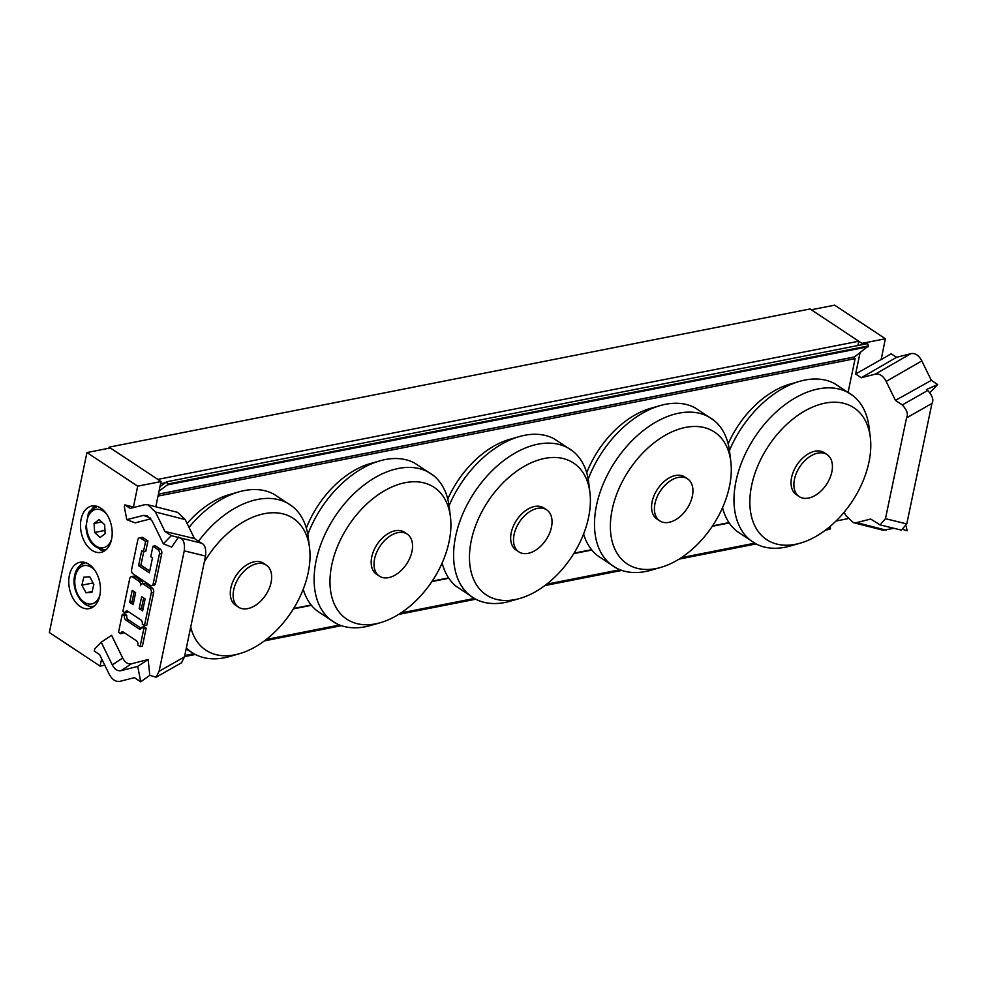 <?xml version="1.0" encoding="UTF-8"?>
<svg xmlns="http://www.w3.org/2000/svg" width="987" height="987" viewBox="0 0 987 987"><rect width="100%" height="100%" fill="white"/><g stroke="black" fill="none" stroke-linecap="round" stroke-linejoin="round"><path stroke-width="1.48" d="M293.645 608.448L311.189 604.994M432.17 581.133L448.604 577.901M574.027 553.176L591.571 549.71M712.552 525.861L728.998 522.629M853.076 357.294L855.124 358.651L158.019 496.079M160.597 483.704L165.273 482.779M108.866 448.234L109.088 447.148L810.056 308.968L858.764 341.218L857.863 345.524M855.124 358.651L848.141 392.086M109.088 447.148L157.809 479.398L858.764 341.218M836.026 521.025L847.796 518.693M885.376 338.763L834.644 305.168L811.277 309.77L862.009 343.365L885.376 338.763L881.144 359.638L891.199 353.79L896.541 357.331L910.878 353.654L875.222 374.172C879.54 373.394 883.192 375.8 886.178 381.414L921.821 360.909C918.848 355.295 915.196 352.877 910.878 353.654M906.769 523.912L885.462 518.681L880.071 524.887L901.39 530.118L906.769 523.912L931.938 403.449C933.912 400.031 932.505 395.713 927.718 390.482L926.386 389.606L937.65 384.548L929.729 392.777M906.226 526.182L907.102 530.759L903.87 529.772M885.462 518.681L906.522 417.896L931.938 403.449M927.718 390.482L902.291 404.929C907.078 410.16 908.484 414.478 906.522 417.896M937.65 384.548L931.321 380.365L921.821 360.909M902.291 404.929L895.443 400.389L931.321 380.365M875.222 374.172L861.244 377.75L855.618 374.011L881.033 359.564M861.244 377.75L896.541 357.331M886.449 530.241L856.679 522.629L853.323 522.616L883.094 530.216L893.988 528.304M880.071 524.887L870.657 519.051L856.679 522.629M853.323 522.616L845.723 515.374L844.169 512.191M895.443 400.389L886.178 381.414M862.009 343.365L861.725 344.759M860.035 352.865L855.618 374.011M132.196 590.349L135.638 592.632L133.146 604.587L129.692 602.304L132.196 590.349M134.158 591.657L132.036 601.836L133.516 602.823M132.036 601.836L129.692 602.304M141.684 596.629L145.126 598.912L142.634 610.867L139.179 608.584L141.684 596.629M143.646 597.937L141.523 608.128L143.004 609.102M141.523 608.128L139.179 608.584M144.447 625.672L142.288 624.24A3.343 2.196 -101.2 0 0 140.759 619.836L127.816 611.261A3.343 2.196 -101.2 0 0 127.372 612.359L125.041 612.816L122.881 611.397L129.753 578.53A3.343 2.196 78.8 0 1 131.259 576.679A3.343 2.196 78.8 0 1 132.529 576.976L139.007 581.257A3.343 2.196 78.8 0 1 140.536 585.673A3.343 2.196 78.8 0 1 142.042 583.81A3.343 2.196 78.8 0 1 143.312 584.107L149.79 588.4A3.343 2.196 78.8 0 1 151.319 592.805L144.447 625.672L146.792 625.215L153.651 592.348L151.319 592.805M127.816 611.261A3.343 2.196 -101.2 0 0 126.546 610.965A3.343 2.196 -101.2 0 0 125.041 612.816M131.259 576.679L133.59 576.211A3.343 2.196 78.8 0 1 134.861 576.507L141.338 580.8A3.343 2.196 78.8 0 1 142.905 583.638M142.042 583.81L144.373 583.354A3.343 2.196 78.8 0 1 145.644 583.65L152.121 587.931A3.343 2.196 78.8 0 1 153.651 592.348M153.182 583.848A3.343 2.196 78.8 0 1 151.677 585.71A3.343 2.196 78.8 0 1 150.406 585.414L133.159 573.978A3.343 2.196 78.8 0 1 131.616 569.573L137.859 539.692A3.343 2.196 78.8 0 1 139.377 537.841A3.343 2.196 78.8 0 1 140.647 538.137L145.607 541.419L143.423 551.881L141.696 550.734L138.575 565.674L149.358 572.805L152.479 557.877L150.752 556.73L152.936 546.28L157.895 549.562A3.343 2.196 78.8 0 1 159.425 553.978L153.182 583.848L155.527 583.391A3.343 2.196 78.8 0 1 154.021 585.242L151.677 585.71M139.377 537.841L141.709 537.372A3.343 2.196 78.8 0 1 142.979 537.668L147.939 540.962L145.607 541.419M147.939 540.962L145.755 551.412L143.423 551.881M143.707 551.819L140.907 565.206L138.575 565.674M140.907 565.206L149.728 571.041M155.527 583.391L161.769 553.51A3.343 2.196 78.8 0 0 160.239 549.093L155.267 545.811L152.936 546.28M140.08 646.584L137.921 645.153A3.343 2.196 -101.2 0 0 136.391 640.748L123.449 632.173A3.343 2.196 -101.2 0 0 123.005 633.272L120.673 633.728L118.514 632.309L122.265 614.383L124.411 615.814A3.343 2.196 -101.2 0 0 125.954 620.218L138.896 628.793A3.343 2.196 -101.2 0 0 140.166 629.089A3.343 2.196 -101.2 0 0 141.672 627.238L143.831 628.657L140.08 646.584L142.424 646.127L146.162 628.201L143.831 628.657M123.449 632.173A3.343 2.196 -101.2 0 0 122.178 631.877A3.343 2.196 -101.2 0 0 120.673 633.728M124.411 615.814L126.755 615.345L124.596 613.914L122.265 614.383M126.755 615.345A3.343 2.196 -101.2 0 0 128.285 619.762L141.227 628.337L138.896 628.793M146.162 628.201L144.003 626.77L141.672 627.226M150.851 518.829L135.108 522.851L126.805 519.655L143.522 515.387L150.11 517.916M101.624 658.748L100.094 666.102L49.35 632.507L86.942 452.564L137.686 486.159L133.455 507.034L124.818 504.875L130.161 508.404L144.484 504.739L147.84 504.752L155.44 511.994L164.94 531.438L171.257 535.633L180.016 537.878C183.607 539.284 185.013 543.603 184.248 550.845L159.08 671.308L156.094 677.218L149.79 675.33L140.722 681.832L137.736 666.398L121.031 670.666L131.431 663.795L148.136 659.513L149.79 675.33M122.684 658.008L112.284 664.88L101.205 642.204L111.605 635.32L122.684 658.008C125.065 662.499 127.977 664.424 131.431 663.795M178.696 536.99L171.639 547.045L163.349 543.849L171.257 535.633M100.748 508.108A23.626 15.471 78.8 0 1 112.197 532.894A23.626 15.471 78.8 0 1 100.921 552.387A23.626 15.471 78.8 0 1 81.168 532.19A23.626 15.471 78.8 0 1 91.779 506.023A23.626 15.471 78.8 0 1 100.748 508.108M89.003 564.342A23.626 15.471 78.8 0 1 100.452 589.128A23.626 15.471 78.8 0 1 89.163 608.621A23.626 15.471 78.8 0 1 69.423 588.425A23.626 15.471 78.8 0 1 80.033 562.257A23.626 15.471 78.8 0 1 89.003 564.342M95.406 505.961A23.626 15.471 -101.2 0 0 91.717 509.366M99.588 549.303A23.626 15.471 -101.2 0 0 104.301 551.067M83.661 562.195A23.626 15.471 -101.2 0 0 79.972 565.6M87.843 605.537A23.626 15.471 -101.2 0 0 92.556 607.301M163.349 543.849L152.257 521.173L146.903 515.621L143.522 515.387M112.284 664.88C114.665 669.371 117.576 671.308 121.031 670.666M148.136 659.513L137.736 666.398M101.205 642.204L94.715 648.94L94.271 651.075L99.613 654.615L109.113 674.072C112.099 679.673 115.75 682.091 120.069 681.314L134.392 677.65L140.722 681.832M124.818 504.875L124.374 507.01L126.805 519.655M184.248 550.845L205.555 556.076L184.495 656.861L159.08 671.308M156.094 677.218L181.509 662.77L184.495 656.861M205.555 556.076C206.283 548.723 204.877 544.405 201.336 543.109L180.016 537.878M155.44 511.994L185.211 519.594L177.623 512.364L147.84 504.752M185.211 519.594L194.488 538.581L164.94 531.438M133.344 506.96L134.59 507.269M194.488 538.581L201.336 543.109M155.786 506.787L161.054 481.557L137.686 486.159M104.77 665.189L100.094 666.102M161.054 481.557L110.31 447.95L86.942 452.564M81.896 585.168L83.796 577.198L89.768 576.815L93.839 584.403L91.939 592.385L85.968 592.768L81.896 585.168L92.655 583.058L93.814 584.538M92.136 591.546L85.968 592.768M94.629 532.462L94.086 523.492L99.07 519.581L104.61 524.652L105.153 533.622L100.168 537.533L94.629 532.462L104.955 530.426M101.698 521.987L94.086 523.492M853.804 357.06A1.888 1.234 -101.2 0 0 854.174 357.072A1.888 1.234 -101.2 0 0 854.52 356.924L868.535 345.882L167.568 484.062L166.63 481.792L159.98 486.677M166.63 481.792L867.585 343.612L868.535 345.882M167.568 484.062L167.445 484.888L868.412 346.708M159.067 491.045L167.445 484.888M825.786 529.883L830.277 528.995L825.218 530.315M756.116 543.936L679.056 559.123M621.835 570.412L544.836 585.587M475.722 599.208L398.662 614.395M341.44 625.684L264.442 640.859M195.34 654.48L184.557 656.614M830.277 528.995L830.486 528.242L827.044 528.921M830.005 526.515L830.486 528.242M808.464 498.09A25.206 16.002 -56.5 0 1 799.248 496.609A25.206 16.002 -56.5 0 1 799.828 466.765A25.206 16.002 -56.5 0 1 827.069 454.588A25.206 16.002 -56.5 0 1 829.82 478.276A25.206 16.002 -56.5 0 1 808.464 498.09M799.248 496.609L796.41 494.721A25.206 16.002 -56.5 0 1 796.978 464.877A25.206 16.002 -56.5 0 1 824.231 452.7L827.069 454.588M795.571 544.281A79.071 50.189 -56.5 0 1 750.305 493.895A79.071 50.189 -56.5 0 1 810.241 408.124A79.071 50.189 -56.5 0 1 870.312 437.327A79.071 50.189 -56.5 0 1 800.247 543.158A79.071 50.189 -56.5 0 1 795.571 544.281M800.247 543.158L790.488 545.947A88.682 56.284 -56.5 0 1 785.257 547.217A88.682 56.284 -56.5 0 1 755.536 543.627A88.682 56.284 -56.5 0 1 754.87 436.994A88.682 56.284 -56.5 0 1 853.299 395.984A88.682 56.284 -56.5 0 1 869.078 427.26L870.312 437.327M755.536 543.627L736.894 531.29A88.682 56.284 -56.5 0 1 722.533 507.713M729.455 450.479A88.682 56.284 -56.5 0 1 799.704 381.315A88.682 56.284 -56.5 0 1 834.644 383.635L853.299 395.984M728.172 443.817A79.071 50.189 -56.5 0 1 789.945 384.116L799.704 381.315M528.07 553.362A25.206 16.002 -56.5 0 1 518.866 551.881A25.206 16.002 -56.5 0 1 519.433 522.037A25.206 16.002 -56.5 0 1 546.687 509.86A25.206 16.002 -56.5 0 1 549.438 533.548A25.206 16.002 -56.5 0 1 528.07 553.362M518.866 551.881L516.016 549.993A25.206 16.002 -56.5 0 1 516.596 520.149A25.206 16.002 -56.5 0 1 543.849 507.972L546.687 509.86M515.189 599.565A79.071 50.189 -56.5 0 1 469.911 549.179A79.071 50.189 -56.5 0 1 529.859 463.397A79.071 50.189 -56.5 0 1 589.93 492.599A79.071 50.189 -56.5 0 1 519.853 598.43A79.071 50.189 -56.5 0 1 515.189 599.565M519.853 598.43L510.106 601.219A88.682 56.284 -56.5 0 1 504.875 602.489A88.682 56.284 -56.5 0 1 475.154 598.899A88.682 56.284 -56.5 0 1 474.476 492.266A88.682 56.284 -56.5 0 1 572.916 451.256A88.682 56.284 -56.5 0 1 588.696 482.532L589.93 492.599M475.154 598.899L456.5 586.562A88.682 56.284 -56.5 0 1 442.151 562.985M449.073 505.751A88.682 56.284 -56.5 0 1 519.31 436.587A88.682 56.284 -56.5 0 1 554.262 438.907L572.916 451.256M447.777 499.089A79.071 50.189 -56.5 0 1 509.563 439.388L519.31 436.587M668.976 522.345A25.206 16.002 -56.5 0 1 659.76 520.865A25.206 16.002 -56.5 0 1 660.34 491.02A25.206 16.002 -56.5 0 1 687.581 478.843A25.206 16.002 -56.5 0 1 690.332 502.531A25.206 16.002 -56.5 0 1 668.976 522.345M659.76 520.865L656.923 518.989A25.206 16.002 -56.5 0 1 657.49 489.145A25.206 16.002 -56.5 0 1 684.744 476.968L687.581 478.843M656.084 568.549A79.071 50.189 -56.5 0 1 610.817 518.163A79.071 50.189 -56.5 0 1 670.753 432.392A79.071 50.189 -56.5 0 1 730.824 461.583A79.071 50.189 -56.5 0 1 660.759 567.414A79.071 50.189 -56.5 0 1 656.084 568.549M660.759 567.414L651.001 570.215A88.682 56.284 -56.5 0 1 645.769 571.485A88.682 56.284 -56.5 0 1 616.048 567.895A88.682 56.284 -56.5 0 1 615.37 461.25A88.682 56.284 -56.5 0 1 713.811 420.252A88.682 56.284 -56.5 0 1 729.59 451.528L730.824 461.583M616.048 567.895L597.406 555.545A88.682 56.284 -56.5 0 1 583.601 534.004M588.203 479.188A88.682 56.284 -56.5 0 1 660.217 405.583A88.682 56.284 -56.5 0 1 695.156 407.89L713.811 420.24M586.71 472.798A79.071 50.189 -56.5 0 1 650.458 408.371L660.217 405.583M388.582 577.629A25.206 16.002 -56.5 0 1 379.378 576.149A25.206 16.002 -56.5 0 1 379.946 546.304A25.206 16.002 -56.5 0 1 407.199 534.115A25.206 16.002 -56.5 0 1 409.95 557.803A25.206 16.002 -56.5 0 1 388.582 577.629M379.378 576.149L376.528 574.261A25.206 16.002 -56.5 0 1 377.108 544.417A25.206 16.002 -56.5 0 1 404.362 532.24L407.199 534.115M375.702 623.821A79.071 50.189 -56.5 0 1 330.423 573.435A79.071 50.189 -56.5 0 1 390.371 487.664A79.071 50.189 -56.5 0 1 450.442 516.867A79.071 50.189 -56.5 0 1 380.365 622.686A79.071 50.189 -56.5 0 1 375.702 623.821M380.365 622.686L370.618 625.487A88.682 56.284 -56.5 0 1 365.387 626.757A88.682 56.284 -56.5 0 1 335.666 623.167A88.682 56.284 -56.5 0 1 334.988 516.522A88.682 56.284 -56.5 0 1 433.429 475.524A88.682 56.284 -56.5 0 1 449.208 506.8L450.442 516.867M335.666 623.167L317.012 610.817A88.682 56.284 -56.5 0 1 303.219 589.276M307.808 534.46A88.682 56.284 -56.5 0 1 379.822 460.855A88.682 56.284 -56.5 0 1 414.774 463.162L433.429 475.512M306.328 528.07A79.071 50.189 -56.5 0 1 370.076 463.643L379.822 460.855M247.688 608.634A25.206 16.002 -56.5 0 1 238.472 607.153A25.206 16.002 -56.5 0 1 239.051 577.309A25.206 16.002 -56.5 0 1 266.305 565.132A25.206 16.002 -56.5 0 1 269.056 588.82A25.206 16.002 -56.5 0 1 247.688 608.634M238.472 607.153L235.634 605.278A25.206 16.002 -56.5 0 1 236.214 575.433A25.206 16.002 -56.5 0 1 263.455 563.244L266.305 565.132M204.334 561.936A79.071 50.189 -56.5 0 1 267.452 513.166A79.071 50.189 -56.5 0 1 309.548 547.871A79.071 50.189 -56.5 0 1 239.471 653.702A79.071 50.189 -56.5 0 1 234.807 654.837A79.071 50.189 -56.5 0 1 190.713 627.09M239.471 653.702L229.724 656.491A88.682 56.284 -56.5 0 1 224.493 657.761A88.682 56.284 -56.5 0 1 194.76 654.171A88.682 56.284 -56.5 0 1 186.37 647.879M198.51 541.246A88.682 56.284 -56.5 0 1 292.534 506.528A88.682 56.284 -56.5 0 1 308.314 537.804L309.548 547.871M189.01 527.379A88.682 56.284 -56.5 0 1 238.928 491.859A88.682 56.284 -56.5 0 1 273.868 494.179L292.534 506.528M187.098 523.455A79.071 50.189 -56.5 0 1 229.181 494.66L238.928 491.859M134.861 576.507L132.529 576.976M141.338 580.8L139.007 581.257M145.644 583.65L143.312 584.107M152.121 587.931L149.79 588.4M142.979 537.668L140.647 538.137M160.239 549.093L157.895 549.562M161.769 553.51L159.425 553.978M128.285 619.762L125.954 620.218M99.847 595.42A19.53 12.782 78.8 0 1 83.167 601.441A19.53 12.782 78.8 0 1 75.419 575.853A19.53 12.782 78.8 0 1 94.912 570.412M93.999 606.055A22.047 14.435 -101.2 0 0 94.32 605.993L93.999 606.055C83.364 609.547 70.521 590.016 74.839 574.903C76.048 568.771 79.589 564.724 85.474 562.787L85.783 562.726A22.047 14.435 -101.2 0 0 85.474 562.787M111.593 539.186A19.53 12.782 78.8 0 1 97.479 546.847A19.53 12.782 78.8 0 1 86.572 527.12A19.53 12.782 78.8 0 1 92.815 510.624A19.53 12.782 78.8 0 1 106.658 514.178M105.757 549.821A22.047 14.435 -101.2 0 0 106.065 549.759L105.757 549.821C93.703 548.772 87.09 541.135 85.918 526.91L88.225 514.067C88.324 511.871 91.322 509.366 97.219 506.553L97.528 506.491A22.047 14.435 -101.2 0 0 97.219 506.553M161.004 485.925L160.104 486.097M854.52 356.924L158.426 494.142M184.618 656.281L194.908 654.245M265.022 640.427L340.86 625.474M399.402 613.939L475.29 598.973M545.404 585.155L621.242 570.202M679.796 558.667L755.672 543.701M754.71 543.183L681.388 557.63M619.996 569.733L546.65 584.193M474.328 598.455L400.993 612.902M339.614 625.005L266.268 639.465M193.945 653.727L184.779 655.528M293.373 608.88L311.46 605.315M431.874 581.577L448.838 578.234M573.755 553.608L591.842 550.043M712.256 526.305L729.22 522.962M158.401 494.228L854.174 357.072M186.136 649.039L194.76 654.171"/></g></svg>
